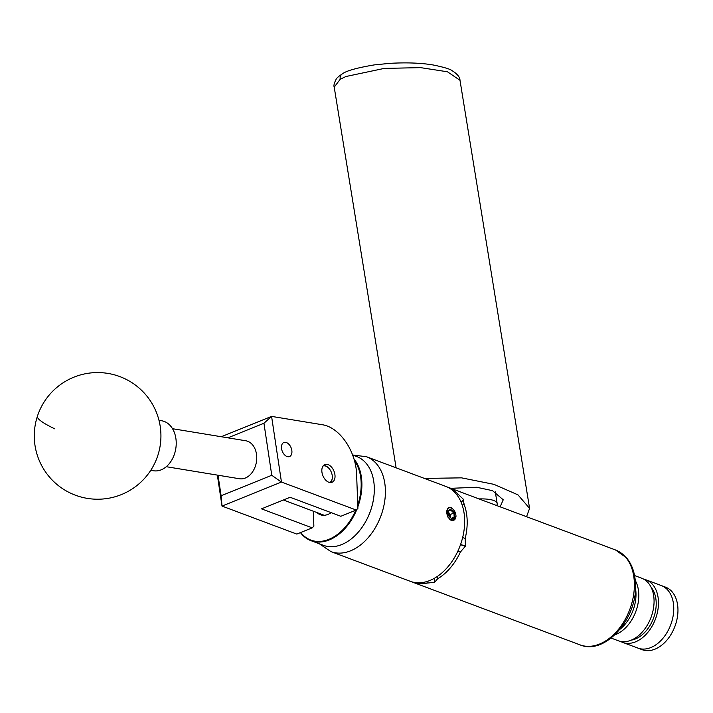 <?xml version="1.0" encoding="UTF-8"?>
<svg xmlns="http://www.w3.org/2000/svg" width="713" height="713" viewBox="0 0 713 713"><rect width="100%" height="100%" fill="white"/><g stroke="black" fill="none" stroke-linecap="round" stroke-linejoin="round"><path stroke-width="1.07" d="M286.421 442.55A7.576 4.741 68 0 0 283.854 442.497A7.576 4.741 68 0 0 281.706 449.431A7.576 4.741 68 0 0 286.956 456.498A7.576 4.741 68 0 0 289.531 456.543A7.576 4.741 68 0 0 291.679 449.609A7.576 4.741 68 0 0 286.421 442.55M328.096 464.618A9.563 5.989 68 0 0 324.843 464.564A9.563 5.989 68 0 0 322.142 473.307A9.563 5.989 68 0 0 328.764 482.229A9.563 5.989 68 0 0 332.017 482.291A9.563 5.989 68 0 0 334.718 473.539A9.563 5.989 68 0 0 328.096 464.618M221.262 436.73L271.582 416.392L322.802 424.814A40.525 25.392 68 0 1 356.58 473.788L357.908 508.369L356.242 510.045L281.457 482.041L222.01 506.078L217.349 475.108M313.292 511.194L313.872 526.176L312.214 527.852L261.493 508.859L290.12 497.282L340.832 516.274L356.242 510.045M312.214 527.852L296.804 534.082L222.01 506.078M218.018 475.215L221.11 495.767L271.769 475.277L263.944 423.264L271.582 416.392L281.457 482.041M263.944 423.264L227.919 437.827M221.11 495.767L222.019 506.034M281.35 482.041L271.769 475.277M500.143 506.765L503.244 499.804L492.523 490.66L476.685 487.264L450.857 488.316M424.422 478.414L461.552 477.853L493.913 484.332L517.977 494.858L529.59 508.387L526.568 516.667M150.764 470.313L153.464 470.758A25.329 18.44 -80.7 0 0 175.246 451.329A25.329 18.44 -80.7 0 0 165.345 421.918A25.329 18.44 -80.7 0 0 161.691 420.768L158.99 420.322M374.165 493.53A46.915 31.693 110.5 0 1 374.156 493.637A46.915 31.693 110.5 0 1 360.983 528.814A46.915 31.693 110.5 0 1 360.921 528.894M356.839 509.447A47.423 32.04 110.5 0 1 310.975 540.668L323.39 545.32A47.423 32.04 -69.5 0 0 360.858 528.984A47.423 32.04 -69.5 0 0 374.165 493.423A47.423 32.04 -69.5 0 0 365.43 462.496A47.423 32.04 -69.5 0 0 356.643 456.498L352.605 454.992L366.527 456.739A50.659 34.224 110.5 0 1 384.459 502.727A50.659 34.224 110.5 0 1 350.555 550.828A50.659 34.224 110.5 0 1 331.001 551.63L410.26 581.309A50.659 34.224 -69.5 0 0 429.823 580.507A50.659 34.224 -69.5 0 0 463.717 532.406A50.659 34.224 -69.5 0 0 445.794 486.418L366.527 456.739M300.717 532.495A46.915 31.693 -69.5 0 0 302.107 534.135A46.915 31.693 -69.5 0 0 355.725 510.258M357.774 504.875A46.915 31.693 -69.5 0 0 354.486 460.696M353.969 458.94A47.423 32.04 110.5 0 1 357.846 506.836M310.975 540.668A47.423 32.04 110.5 0 1 302.187 534.679A47.423 32.04 110.5 0 1 300.458 532.602M331.153 512.647A19.857 13.413 110.5 0 1 320.289 514.724A19.857 13.413 110.5 0 1 316.929 512.549M323.497 465.482A9.421 5.909 -112 0 1 328.096 467.514A9.421 5.909 -112 0 1 328.221 467.63M332.303 477.737A9.421 5.909 -112 0 1 332.294 477.906A9.421 5.909 -112 0 1 330.395 482.567M329.754 482.496A8.912 5.588 68 0 0 332.311 477.576A8.912 5.588 68 0 0 328.337 467.746A8.912 5.588 68 0 0 323.069 465.981M172.528 428.709L245.691 440.75A19.251 14.019 99.3 0 1 256.475 454.119A19.251 14.019 99.3 0 1 239.434 478.744L166.281 466.703M635.47 588.189A33.386 22.558 110.5 0 1 635.969 592.94A33.386 22.558 110.5 0 1 620.141 629.142M638.768 593.982A33.386 22.558 -69.5 0 0 635.265 580.471A33.386 22.558 110.5 0 1 635.479 612.387A33.386 22.558 110.5 0 1 614.909 634.828A33.386 22.558 -69.5 0 0 638.768 593.982M651.103 587.254A30.249 20.436 110.5 0 1 653.215 618.946A30.249 20.436 110.5 0 1 631.308 640.122M634.561 575.543L641.638 578.198A33.386 22.558 110.5 0 1 650.764 618.109A33.386 22.558 110.5 0 1 618.224 640.729L611.148 638.082M643.777 579.188A33.386 22.558 110.5 0 1 646.04 579.847A33.386 22.558 110.5 0 1 655.176 619.757A33.386 22.558 110.5 0 1 622.627 642.377A33.386 22.558 110.5 0 1 620.488 641.379M670.461 625.479A33.386 22.558 110.5 0 1 637.912 648.099L642.11 649.677A33.386 22.558 110.5 0 0 674.89 626.451A33.386 22.558 110.5 0 0 665.523 587.138L661.325 585.569A33.386 22.558 110.5 0 1 670.461 625.479M646.04 579.847L661.325 585.569A33.386 22.558 110.5 0 1 670.692 624.873A33.386 22.558 110.5 0 1 637.912 648.099L622.627 642.377M450.384 516.542L448.183 512.629M450.411 517.602A3.957 2.478 68 0 0 450.5 516.551A3.957 2.478 68 0 0 449.012 512.888A3.957 2.478 68 0 0 448.227 512.201M452.773 511.034A4.572 2.861 68 0 0 451.177 509.875A4.572 2.861 68 0 0 448.522 510.963A4.572 2.861 68 0 0 448.183 512.433A4.572 2.861 68 0 0 448.691 515.169A4.572 2.861 68 0 0 450.224 517.469A4.572 2.861 68 0 0 451.498 518.298A4.572 2.861 68 0 0 454.154 517.21A4.572 2.861 68 0 0 453.994 513.004A4.572 2.861 68 0 0 452.773 511.034M450.081 517.326L451.498 518.298L454.154 517.21L453.994 513.004L452.14 511.622L451.177 509.875L448.522 510.963L448.263 512.014M447.247 509.537A6.649 4.162 68 0 0 450.705 519.777L447.568 516.533L447.274 508.895C449.297 506.034 451.837 506.988 454.867 511.738A6.889 4.314 68 0 1 455.964 516.729L455.937 516.248A6.649 4.162 68 0 0 452.461 508.743A6.649 4.162 68 0 0 447.247 509.537M496.676 505.472A31.408 8.333 170.8 0 0 497.175 503.485A31.408 8.333 170.8 0 0 488.868 499.35A31.408 8.333 170.8 0 0 478.958 498.913L615.515 549.964A50.659 34.224 -69.5 0 1 634.347 582.61A50.659 34.224 -69.5 0 1 617.119 630.969A50.659 34.224 -69.5 0 1 579.981 644.855C605.435 655.702 637.93 617.743 635.47 583.644C635.042 573.225 632.092 564.66 626.629 557.949L615.515 549.964M461.195 502.424L463.628 499.572L463.86 503.735A50.659 34.224 110.5 0 1 467.149 520.009A50.659 34.224 110.5 0 1 465.197 538.395L465.411 546.051L460.58 544.5M460.509 544.687L465.348 546.247A50.659 34.224 -69.5 0 0 465.411 546.051M465.348 546.247L460.42 552.014A50.659 34.224 110.5 0 1 437.532 578.867L437.541 579.018M437.434 576.38L437.532 578.867L434.645 582.263L434.493 578.234M434.351 578.314L434.502 582.325A50.659 34.224 -69.5 0 0 434.645 582.263M434.502 582.325L427.105 583.082A50.659 34.224 110.5 0 1 412.782 582.254A50.659 34.224 110.5 0 1 411.535 581.746M447.737 516.907L451.24 520.57L453.664 520.579L454.867 511.738M453.566 520.615L455.313 518.912L455.964 516.729M447.033 486.926A50.659 34.224 110.5 0 1 448.308 487.362L478.958 498.913M448.308 487.362A50.659 34.224 110.5 0 1 458.209 494.332L463.548 499.439L461.133 502.273M464.003 503.583L462.336 505.526M462.648 537.575L465.197 538.395M457.291 495.401L458.209 494.332M427.105 583.082L427.042 581.496M460.42 552.014L457.853 551.185M450.545 517.691L450.42 514.447L448.254 512.05M455.937 516.248L453.735 520.009L450.705 519.777M448.994 518.886L452.354 520.338L453.62 520.053M451.489 518.289L454.154 517.21M450.42 514.447L453.994 513.004M447.604 511.319L451.177 509.875M340.199 79.277L334.219 87.146C333.532 85.72 334.174 83.091 336.135 79.277C336.616 78.1 338.675 76.318 342.302 73.911C346.153 70.845 356.812 67.842 374.28 64.901L390.145 63.323C407.257 62.396 421.784 62.985 433.727 65.079C444.404 67.334 450.545 69.223 452.158 70.73C457.336 73.965 459.947 77.156 459.992 80.293L447.452 71.781L420.652 67.646L384.307 68.395L345.894 76.523L340.199 79.277A6.337 5.044 -120.5 0 1 342.302 73.911M54.767 428.843A63.323 8.939 -161.9 0 1 37.397 416.267A63.323 63.323 0 0 0 77.984 496.105A63.323 63.323 0 0 0 157.814 455.518A63.323 63.323 0 0 0 107.886 373.407A63.323 63.323 0 0 0 37.397 416.267M396.107 467.817L334.21 87.146M529.59 508.387L459.992 80.293M412.782 582.254L579.981 644.855M319.371 543.814L331.001 551.63M495.277 491.818L497.175 503.485M324.246 515.294L283.409 500"/></g></svg>
